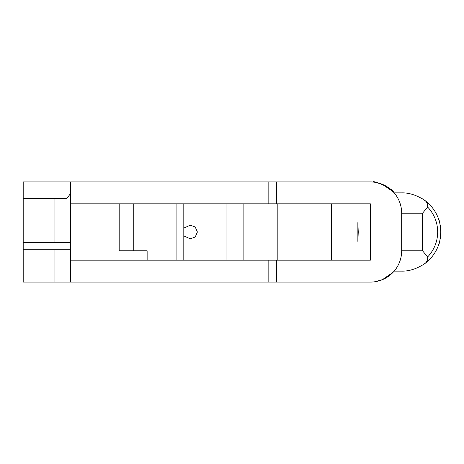 <?xml version="1.0" encoding="UTF-8"?>
<svg xmlns="http://www.w3.org/2000/svg" width="464" height="464" viewBox="0 0 464 464"><rect width="100%" height="100%" fill="white"/><g stroke="black" fill="none" stroke-linecap="round" stroke-linejoin="round"><path stroke-width="0.7" d="M357.866 232L357.866 222.604L358.249 232L357.866 241.396L357.866 232L358.249 232M183.97 228.01L190.333 225.22L195.274 227.076L197.397 232L195.274 236.924L190.333 238.78L183.97 235.99L183.97 228.01M176.912 203.835L176.912 260.165M183.808 260.165L183.808 203.835M393.188 272.211L382.423 279.664L374.692 281.776M393.188 191.789L382.423 184.336L375.73 182.387L372.888 182.027C373.427 179.812 394.47 189.619 393.75 192.403L393.414 192.032M440.8 232C440.185 239.32 439.559 243.316 438.915 243.989C439.483 243.606 440.116 239.61 440.8 232C440.116 224.396 439.489 220.4 438.915 220.011C439.559 220.696 440.185 224.692 440.8 232C440.116 224.396 439.489 220.4 438.915 220.011C439.559 220.696 440.185 224.692 440.8 232L440.725 234.43M70.354 242.434L54.914 242.434L54.914 198.615L66.712 198.615L70.354 193.807L70.354 260.165L268.146 260.165L268.146 282.077L370.382 282.077A31.297 31.297 0 0 0 401.679 250.78L401.679 213.22A31.297 31.297 0 0 0 370.382 181.923L276.492 181.923L276.492 203.835L370.382 203.835L370.382 260.165L268.146 260.165M133.783 203.835L133.783 250.78L119.178 250.78L119.178 203.835M243.113 260.165L243.113 203.835M226.942 203.835L226.942 260.165M394.168 192.879L401.679 192.879C408.587 192.67 415.86 194.892 423.516 199.537A39.121 39.121 0 0 1 423.516 264.463C415.877 269.108 408.598 271.324 401.679 271.121L394.168 271.121M421.66 198.366A39.121 39.121 0 0 1 423.516 264.463C426.596 262.763 427.97 260.258 427.634 256.934A35.989 35.989 0 0 0 427.634 207.066L422.542 213.22L422.542 250.78L427.634 256.934M440.51 236.756L439.907 240.317M439.489 242.051L439.286 242.776M439.188 243.119L438.932 243.936M357.866 222.604L357.866 241.396M54.914 198.615L23.2 198.615L23.2 282.077L54.914 282.077L54.914 249.736L70.354 249.736M54.914 242.434L23.2 242.434M70.354 260.165L70.354 282.077L268.146 282.077M70.354 193.807L70.354 181.923L268.146 181.923L268.146 203.835L70.354 203.835M70.354 181.923L23.2 181.923L23.2 198.615M70.354 282.077L54.914 282.077M268.146 181.923L276.492 181.923M268.146 203.835L276.492 203.835M23.2 249.736L54.914 249.736M276.492 260.165L276.492 282.077M427.634 207.066C427.976 203.76 426.607 201.248 423.516 199.537M393.75 271.597L393.414 271.968M277.194 260.165L277.194 203.835M331.395 260.165L331.395 203.835M133.783 250.78L147.134 250.78L147.134 260.165M401.679 250.78L422.542 250.78M422.542 213.22L401.679 213.22"/></g></svg>
